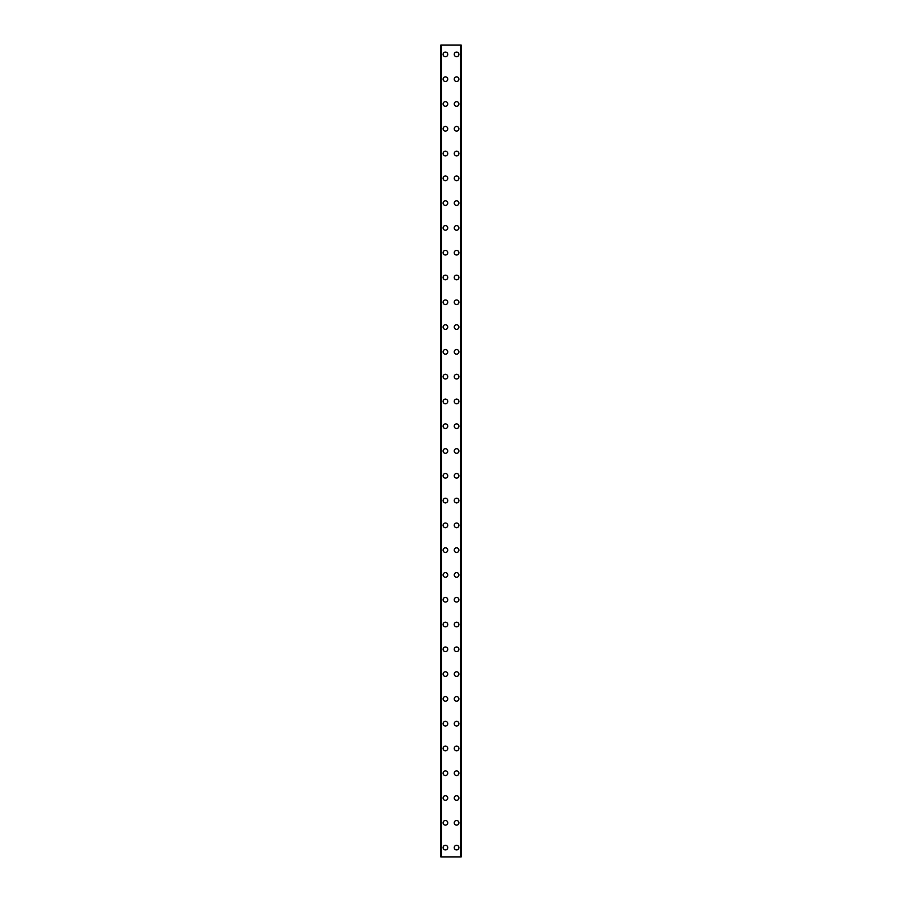 <?xml version="1.0" encoding="UTF-8"?>
<svg xmlns="http://www.w3.org/2000/svg" width="902" height="902" viewBox="0 0 902 902"><rect width="100%" height="100%" fill="white"/><g stroke="black" fill="none" stroke-linecap="round" stroke-linejoin="round"><path stroke-width="1.35" d="M443.096 847.609A2.323 2.323 0 0 1 445.419 845.275A2.323 2.323 0 0 1 447.742 847.609A2.323 2.323 0 0 1 445.419 849.932A2.323 2.323 0 0 1 443.096 847.609M443.096 822.816A2.323 2.323 0 0 1 445.419 820.493A2.323 2.323 0 0 1 447.742 822.816A2.323 2.323 0 0 1 445.419 825.138A2.323 2.323 0 0 1 443.096 822.816M443.096 798.033A2.323 2.323 0 0 1 445.419 795.711A2.323 2.323 0 0 1 447.742 798.033A2.323 2.323 0 0 1 445.419 800.356A2.323 2.323 0 0 1 443.096 798.033M443.096 773.239A2.323 2.323 0 0 1 445.419 770.917A2.323 2.323 0 0 1 447.742 773.239A2.323 2.323 0 0 1 445.419 775.562A2.323 2.323 0 0 1 443.096 773.239M443.096 748.457A2.323 2.323 0 0 1 445.419 746.134A2.323 2.323 0 0 1 447.742 748.457A2.323 2.323 0 0 1 445.419 750.78A2.323 2.323 0 0 1 443.096 748.457M443.096 723.663A2.323 2.323 0 0 1 445.419 721.341A2.323 2.323 0 0 1 447.742 723.663A2.323 2.323 0 0 1 445.419 725.986A2.323 2.323 0 0 1 443.096 723.663M443.096 698.881A2.323 2.323 0 0 1 445.419 696.558A2.323 2.323 0 0 1 447.742 698.881A2.323 2.323 0 0 1 445.419 701.204A2.323 2.323 0 0 1 443.096 698.881M443.096 674.087A2.323 2.323 0 0 1 445.419 671.764A2.323 2.323 0 0 1 447.742 674.087A2.323 2.323 0 0 1 445.419 676.41A2.323 2.323 0 0 1 443.096 674.087M443.096 649.305A2.323 2.323 0 0 1 445.419 646.982A2.323 2.323 0 0 1 447.742 649.305A2.323 2.323 0 0 1 445.419 651.627A2.323 2.323 0 0 1 443.096 649.305M443.096 624.511A2.323 2.323 0 0 1 445.419 622.188A2.323 2.323 0 0 1 447.742 624.511A2.323 2.323 0 0 1 445.419 626.834A2.323 2.323 0 0 1 443.096 624.511M443.096 599.729A2.323 2.323 0 0 1 445.419 597.406A2.323 2.323 0 0 1 447.742 599.729A2.323 2.323 0 0 1 445.419 602.051A2.323 2.323 0 0 1 443.096 599.729M443.096 574.935A2.323 2.323 0 0 1 445.419 572.612A2.323 2.323 0 0 1 447.742 574.935A2.323 2.323 0 0 1 445.419 577.257A2.323 2.323 0 0 1 443.096 574.935M443.096 550.152A2.323 2.323 0 0 1 445.419 547.83A2.323 2.323 0 0 1 447.742 550.152A2.323 2.323 0 0 1 445.419 552.475A2.323 2.323 0 0 1 443.096 550.152M443.096 525.359A2.323 2.323 0 0 1 445.419 523.036A2.323 2.323 0 0 1 447.742 525.359A2.323 2.323 0 0 1 445.419 527.693A2.323 2.323 0 0 1 443.096 525.359M443.096 500.576A2.323 2.323 0 0 1 445.419 498.254A2.323 2.323 0 0 1 447.742 500.576A2.323 2.323 0 0 1 445.419 502.899A2.323 2.323 0 0 1 443.096 500.576M443.096 475.782A2.323 2.323 0 0 1 445.419 473.46A2.323 2.323 0 0 1 447.742 475.782A2.323 2.323 0 0 1 445.419 478.116A2.323 2.323 0 0 1 443.096 475.782M443.096 451A2.323 2.323 0 0 1 445.419 448.677A2.323 2.323 0 0 1 447.742 451A2.323 2.323 0 0 1 445.419 453.323A2.323 2.323 0 0 1 443.096 451M443.096 426.218A2.323 2.323 0 0 1 445.419 423.884A2.323 2.323 0 0 1 447.742 426.218A2.323 2.323 0 0 1 445.419 428.54A2.323 2.323 0 0 1 443.096 426.218M443.096 401.424A2.323 2.323 0 0 1 445.419 399.101A2.323 2.323 0 0 1 447.742 401.424A2.323 2.323 0 0 1 445.419 403.746A2.323 2.323 0 0 1 443.096 401.424M443.096 376.641A2.323 2.323 0 0 1 445.419 374.307A2.323 2.323 0 0 1 447.742 376.641A2.323 2.323 0 0 1 445.419 378.964A2.323 2.323 0 0 1 443.096 376.641M443.096 351.848A2.323 2.323 0 0 1 445.419 349.525A2.323 2.323 0 0 1 447.742 351.848A2.323 2.323 0 0 1 445.419 354.17A2.323 2.323 0 0 1 443.096 351.848M443.096 327.065A2.323 2.323 0 0 1 445.419 324.743A2.323 2.323 0 0 1 447.742 327.065A2.323 2.323 0 0 1 445.419 329.388A2.323 2.323 0 0 1 443.096 327.065M443.096 302.271A2.323 2.323 0 0 1 445.419 299.949A2.323 2.323 0 0 1 447.742 302.271A2.323 2.323 0 0 1 445.419 304.594A2.323 2.323 0 0 1 443.096 302.271M443.096 277.489A2.323 2.323 0 0 1 445.419 275.166A2.323 2.323 0 0 1 447.742 277.489A2.323 2.323 0 0 1 445.419 279.812A2.323 2.323 0 0 1 443.096 277.489M443.096 252.695A2.323 2.323 0 0 1 445.419 250.373A2.323 2.323 0 0 1 447.742 252.695A2.323 2.323 0 0 1 445.419 255.018A2.323 2.323 0 0 1 443.096 252.695M443.096 227.913A2.323 2.323 0 0 1 445.419 225.59A2.323 2.323 0 0 1 447.742 227.913A2.323 2.323 0 0 1 445.419 230.235A2.323 2.323 0 0 1 443.096 227.913M443.096 203.119A2.323 2.323 0 0 1 445.419 200.796A2.323 2.323 0 0 1 447.742 203.119A2.323 2.323 0 0 1 445.419 205.442A2.323 2.323 0 0 1 443.096 203.119M443.096 178.337A2.323 2.323 0 0 1 445.419 176.014A2.323 2.323 0 0 1 447.742 178.337A2.323 2.323 0 0 1 445.419 180.659A2.323 2.323 0 0 1 443.096 178.337M443.096 153.543A2.323 2.323 0 0 1 445.419 151.22A2.323 2.323 0 0 1 447.742 153.543A2.323 2.323 0 0 1 445.419 155.866A2.323 2.323 0 0 1 443.096 153.543M443.096 128.761A2.323 2.323 0 0 1 445.419 126.438A2.323 2.323 0 0 1 447.742 128.761A2.323 2.323 0 0 1 445.419 131.083A2.323 2.323 0 0 1 443.096 128.761M443.096 103.967A2.323 2.323 0 0 1 445.419 101.644A2.323 2.323 0 0 1 447.742 103.967A2.323 2.323 0 0 1 445.419 106.289A2.323 2.323 0 0 1 443.096 103.967M443.096 79.184A2.323 2.323 0 0 1 445.419 76.862A2.323 2.323 0 0 1 447.742 79.184A2.323 2.323 0 0 1 445.419 81.507A2.323 2.323 0 0 1 443.096 79.184M443.096 54.391A2.323 2.323 0 0 1 445.419 52.068A2.323 2.323 0 0 1 447.742 54.391A2.323 2.323 0 0 1 445.419 56.725A2.323 2.323 0 0 1 443.096 54.391M454.258 847.609A2.323 2.323 0 0 1 456.581 845.275A2.323 2.323 0 0 1 458.904 847.609A2.323 2.323 0 0 1 456.581 849.932A2.323 2.323 0 0 1 454.258 847.609M454.258 822.816A2.323 2.323 0 0 1 456.581 820.493A2.323 2.323 0 0 1 458.904 822.816A2.323 2.323 0 0 1 456.581 825.138A2.323 2.323 0 0 1 454.258 822.816M454.258 798.033A2.323 2.323 0 0 1 456.581 795.711A2.323 2.323 0 0 1 458.904 798.033A2.323 2.323 0 0 1 456.581 800.356A2.323 2.323 0 0 1 454.258 798.033M454.258 773.239A2.323 2.323 0 0 1 456.581 770.917A2.323 2.323 0 0 1 458.904 773.239A2.323 2.323 0 0 1 456.581 775.562A2.323 2.323 0 0 1 454.258 773.239M454.258 748.457A2.323 2.323 0 0 1 456.581 746.134A2.323 2.323 0 0 1 458.904 748.457A2.323 2.323 0 0 1 456.581 750.78A2.323 2.323 0 0 1 454.258 748.457M454.258 723.663A2.323 2.323 0 0 1 456.581 721.341A2.323 2.323 0 0 1 458.904 723.663A2.323 2.323 0 0 1 456.581 725.986A2.323 2.323 0 0 1 454.258 723.663M454.258 698.881A2.323 2.323 0 0 1 456.581 696.558A2.323 2.323 0 0 1 458.904 698.881A2.323 2.323 0 0 1 456.581 701.204A2.323 2.323 0 0 1 454.258 698.881M454.258 674.087A2.323 2.323 0 0 1 456.581 671.764A2.323 2.323 0 0 1 458.904 674.087A2.323 2.323 0 0 1 456.581 676.41A2.323 2.323 0 0 1 454.258 674.087M454.258 649.305A2.323 2.323 0 0 1 456.581 646.982A2.323 2.323 0 0 1 458.904 649.305A2.323 2.323 0 0 1 456.581 651.627A2.323 2.323 0 0 1 454.258 649.305M454.258 624.511A2.323 2.323 0 0 1 456.581 622.188A2.323 2.323 0 0 1 458.904 624.511A2.323 2.323 0 0 1 456.581 626.834A2.323 2.323 0 0 1 454.258 624.511M454.258 599.729A2.323 2.323 0 0 1 456.581 597.406A2.323 2.323 0 0 1 458.904 599.729A2.323 2.323 0 0 1 456.581 602.051A2.323 2.323 0 0 1 454.258 599.729M454.258 574.935A2.323 2.323 0 0 1 456.581 572.612A2.323 2.323 0 0 1 458.904 574.935A2.323 2.323 0 0 1 456.581 577.257A2.323 2.323 0 0 1 454.258 574.935M454.258 550.152A2.323 2.323 0 0 1 456.581 547.83A2.323 2.323 0 0 1 458.904 550.152A2.323 2.323 0 0 1 456.581 552.475A2.323 2.323 0 0 1 454.258 550.152M454.258 525.359A2.323 2.323 0 0 1 456.581 523.036A2.323 2.323 0 0 1 458.904 525.359A2.323 2.323 0 0 1 456.581 527.693A2.323 2.323 0 0 1 454.258 525.359M454.258 500.576A2.323 2.323 0 0 1 456.581 498.254A2.323 2.323 0 0 1 458.904 500.576A2.323 2.323 0 0 1 456.581 502.899A2.323 2.323 0 0 1 454.258 500.576M454.258 475.782A2.323 2.323 0 0 1 456.581 473.46A2.323 2.323 0 0 1 458.904 475.782A2.323 2.323 0 0 1 456.581 478.116A2.323 2.323 0 0 1 454.258 475.782M454.258 451A2.323 2.323 0 0 1 456.581 448.677A2.323 2.323 0 0 1 458.904 451A2.323 2.323 0 0 1 456.581 453.323A2.323 2.323 0 0 1 454.258 451M454.258 426.218A2.323 2.323 0 0 1 456.581 423.884A2.323 2.323 0 0 1 458.904 426.218A2.323 2.323 0 0 1 456.581 428.54A2.323 2.323 0 0 1 454.258 426.218M454.258 401.424A2.323 2.323 0 0 1 456.581 399.101A2.323 2.323 0 0 1 458.904 401.424A2.323 2.323 0 0 1 456.581 403.746A2.323 2.323 0 0 1 454.258 401.424M454.258 376.641A2.323 2.323 0 0 1 456.581 374.307A2.323 2.323 0 0 1 458.904 376.641A2.323 2.323 0 0 1 456.581 378.964A2.323 2.323 0 0 1 454.258 376.641M454.258 351.848A2.323 2.323 0 0 1 456.581 349.525A2.323 2.323 0 0 1 458.904 351.848A2.323 2.323 0 0 1 456.581 354.17A2.323 2.323 0 0 1 454.258 351.848M454.258 327.065A2.323 2.323 0 0 1 456.581 324.743A2.323 2.323 0 0 1 458.904 327.065A2.323 2.323 0 0 1 456.581 329.388A2.323 2.323 0 0 1 454.258 327.065M454.258 302.271A2.323 2.323 0 0 1 456.581 299.949A2.323 2.323 0 0 1 458.904 302.271A2.323 2.323 0 0 1 456.581 304.594A2.323 2.323 0 0 1 454.258 302.271M454.258 277.489A2.323 2.323 0 0 1 456.581 275.166A2.323 2.323 0 0 1 458.904 277.489A2.323 2.323 0 0 1 456.581 279.812A2.323 2.323 0 0 1 454.258 277.489M454.258 252.695A2.323 2.323 0 0 1 456.581 250.373A2.323 2.323 0 0 1 458.904 252.695A2.323 2.323 0 0 1 456.581 255.018A2.323 2.323 0 0 1 454.258 252.695M454.258 227.913A2.323 2.323 0 0 1 456.581 225.59A2.323 2.323 0 0 1 458.904 227.913A2.323 2.323 0 0 1 456.581 230.235A2.323 2.323 0 0 1 454.258 227.913M454.258 203.119A2.323 2.323 0 0 1 456.581 200.796A2.323 2.323 0 0 1 458.904 203.119A2.323 2.323 0 0 1 456.581 205.442A2.323 2.323 0 0 1 454.258 203.119M454.258 178.337A2.323 2.323 0 0 1 456.581 176.014A2.323 2.323 0 0 1 458.904 178.337A2.323 2.323 0 0 1 456.581 180.659A2.323 2.323 0 0 1 454.258 178.337M454.258 153.543A2.323 2.323 0 0 1 456.581 151.22A2.323 2.323 0 0 1 458.904 153.543A2.323 2.323 0 0 1 456.581 155.866A2.323 2.323 0 0 1 454.258 153.543M454.258 128.761A2.323 2.323 0 0 1 456.581 126.438A2.323 2.323 0 0 1 458.904 128.761A2.323 2.323 0 0 1 456.581 131.083A2.323 2.323 0 0 1 454.258 128.761M454.258 103.967A2.323 2.323 0 0 1 456.581 101.644A2.323 2.323 0 0 1 458.904 103.967A2.323 2.323 0 0 1 456.581 106.289A2.323 2.323 0 0 1 454.258 103.967M454.258 79.184A2.323 2.323 0 0 1 456.581 76.862A2.323 2.323 0 0 1 458.904 79.184A2.323 2.323 0 0 1 456.581 81.507A2.323 2.323 0 0 1 454.258 79.184M454.258 54.391A2.323 2.323 0 0 1 456.581 52.068A2.323 2.323 0 0 1 458.904 54.391A2.323 2.323 0 0 1 456.581 56.725A2.323 2.323 0 0 1 454.258 54.391M461.114 45.1L440.774 45.1L440.774 856.9L461.226 856.9L461.226 45.1L461.114 856.9M441.36 45.1L441.36 856.9M460.64 45.1L460.64 856.9M461.226 45.1L461.226 856.9L461.226 45.1M440.886 45.1L440.886 856.9M441.225 45.1L441.225 856.9M441.281 45.1L441.281 856.9M460.719 45.1L460.719 856.9M460.775 45.1L460.775 856.9"/></g></svg>
